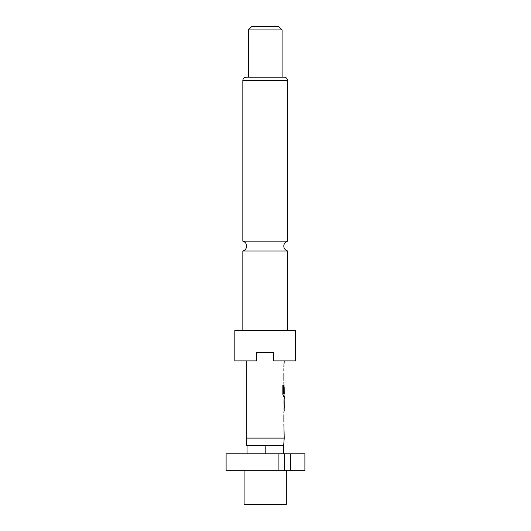 <?xml version="1.0" encoding="UTF-8"?>
<svg xmlns="http://www.w3.org/2000/svg" width="531" height="531" viewBox="0 0 531 531"><rect width="100%" height="100%" fill="white"/><g stroke="black" fill="none" stroke-linecap="round" stroke-linejoin="round"><path stroke-width="0.8" d="M242.833 330.514L242.833 250.984L287.583 250.984L287.583 330.514M244.101 470.678L244.101 504.45L286.322 504.45L286.322 470.678M284.211 438.102L246.211 438.102L246.723 445.343L283.7 445.343L284.211 438.102L283.886 424.01M295.608 330.514L234.815 330.514L234.815 360.914L256.765 360.914L256.765 352.465L273.651 352.465L273.651 360.914L295.608 360.914L295.608 330.514M287.583 80.586L242.833 80.586A3.378 3.378 0 0 1 246.211 77.214L284.211 77.214A3.378 3.378 0 0 1 287.583 80.586L287.583 241.174L242.833 241.174C245.216 241.95 246.484 243.583 246.636 246.079C246.484 248.574 245.216 250.214 242.833 250.984M282.1 29.928L248.322 29.928L248.322 77.214L282.1 77.214L282.1 29.928L278.722 26.55L251.701 26.55L248.322 29.928M242.833 80.586L242.833 241.174M283.886 421.88L283.886 414.718M283.886 412.587L284.211 410.178M284.151 398.761L284.151 410.178M284.211 398.761L284.211 396.345L283.481 396.345L284.039 396.345L284.039 393.989M283.521 393.843L283.521 385.426L282.844 385.426L282.844 394.36L283.481 396.345M283.561 393.989L284.211 393.989L284.158 386.966M284.039 385.234L283.886 393.013M283.985 384.929L283.886 382.519M283.886 380.388L283.886 373.227M283.886 371.096L283.886 368.687M283.886 366.563L284.211 360.914M246.211 438.102L246.211 360.914M284.158 401.031L284.211 408.054L284.171 400.885M290.61 470.678L304.894 470.678L304.894 453.786L278.914 453.786L278.914 470.678L290.61 470.678L290.61 453.786M278.914 453.786L226.106 453.786L226.106 470.678L278.914 470.678M283.362 453.786L283.362 445.343M265.208 453.786L265.208 445.343M247.054 453.786L247.054 445.343M284.57 470.678L284.57 453.786M283.362 393.843L283.362 385.426L282.844 385.426M284.158 407.908L283.992 401.031M287.583 250.984C285.207 250.214 283.939 248.574 283.786 246.079C283.939 243.583 285.207 241.95 287.583 241.174M284.039 386.827L284.039 385.214M284.039 409.892L284.039 408.054M284.039 400.885L284.039 399.046"/></g></svg>
